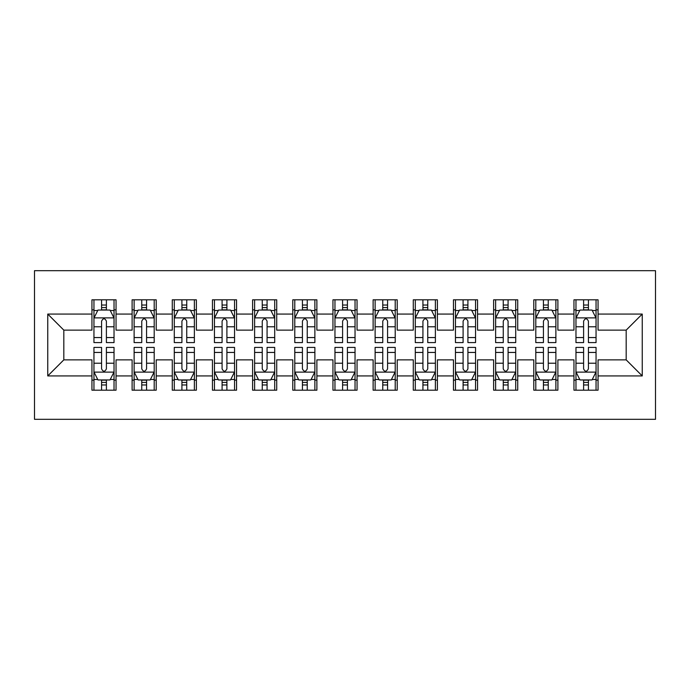 <?xml version="1.0" encoding="UTF-8"?>
<svg xmlns="http://www.w3.org/2000/svg" width="690" height="690" viewBox="0 0 690 690"><rect width="100%" height="100%" fill="white"/><g stroke="black" fill="none" stroke-linecap="round" stroke-linejoin="round"><path stroke-width="1.03" d="M34.5 419.313L655.5 419.313L655.5 270.687L34.5 270.687L34.5 419.313M47.757 375.929L47.757 314.071L91.942 314.071L91.942 330.139L63.825 330.139L63.825 359.861L47.757 375.929L91.942 375.929L91.942 390.186L116.041 390.186L116.041 375.929L132.109 375.929L132.109 390.186L156.207 390.186L156.207 375.929L172.276 375.929L172.276 390.186L196.374 390.186L196.374 375.929L212.442 375.929L212.442 390.186L236.549 390.186L236.549 375.929L252.609 375.929L252.609 390.186L276.716 390.186L276.716 375.929L292.784 375.929L292.784 390.186L316.882 390.186L316.882 375.929L332.951 375.929L332.951 390.186L357.049 390.186L357.049 375.929L373.118 375.929L373.118 390.186L397.216 390.186L397.216 375.929L413.284 375.929L413.284 390.186L437.391 390.186L437.391 375.929L453.451 375.929L453.451 390.186L477.558 390.186L477.558 375.929L493.626 375.929L493.626 390.186L517.724 390.186L517.724 375.929L533.793 375.929L533.793 390.186L557.891 390.186L557.891 375.929L573.959 375.929L573.959 390.186L598.058 390.186L598.058 359.861L626.175 359.861L626.175 330.139L598.058 330.139L598.058 314.071L642.243 314.071L642.243 375.929L598.058 375.929M598.058 314.071L598.058 299.814L573.959 299.814L573.959 314.071L557.891 314.071L557.891 299.814L533.793 299.814L533.793 314.071L517.724 314.071L517.724 299.814L493.626 299.814L493.626 314.071L477.558 314.071L477.558 299.814L453.451 299.814L453.451 314.071L437.391 314.071L437.391 299.814L413.284 299.814L413.284 314.071L397.216 314.071L397.216 299.814L373.118 299.814L373.118 314.071L357.049 314.071L357.049 299.814L332.951 299.814L332.951 314.071L316.882 314.071L316.882 299.814L292.784 299.814L292.784 314.071L276.716 314.071L276.716 299.814L252.609 299.814L252.609 314.071L236.549 314.071L236.549 299.814L212.442 299.814L212.442 314.071L196.374 314.071L196.374 299.814L172.276 299.814L172.276 314.071L156.207 314.071L156.207 299.814L132.109 299.814L132.109 314.071L116.041 314.071L116.041 299.814L91.942 299.814L91.942 314.071M557.891 375.929L557.891 359.861L573.959 359.861L573.959 375.929M642.243 314.071L626.175 330.139M517.724 375.929L517.724 359.861L533.793 359.861L533.793 375.929M573.959 314.071L573.959 330.139L557.891 330.139L557.891 314.071M477.558 375.929L477.558 359.861L493.626 359.861L493.626 375.929M533.793 314.071L533.793 330.139L517.724 330.139L517.724 314.071M437.391 375.929L437.391 359.861L453.451 359.861L453.451 375.929M493.626 314.071L493.626 330.139L477.558 330.139L477.558 314.071M397.216 375.929L397.216 359.861L413.284 359.861L413.284 375.929M453.451 314.071L453.451 330.139L437.391 330.139L437.391 314.071M357.049 375.929L357.049 359.861L373.118 359.861L373.118 375.929M413.284 314.071L413.284 330.139L397.216 330.139L397.216 314.071M316.882 375.929L316.882 359.861L332.951 359.861L332.951 375.929M373.118 314.071L373.118 330.139L357.049 330.139L357.049 314.071M276.716 375.929L276.716 359.861L292.784 359.861L292.784 375.929M332.951 314.071L332.951 330.139L316.882 330.139L316.882 314.071M236.549 375.929L236.549 359.861L252.609 359.861L252.609 375.929M292.784 314.071L292.784 330.139L276.716 330.139L276.716 314.071M196.374 375.929L196.374 359.861L212.442 359.861L212.442 375.929M252.609 314.071L252.609 330.139L236.549 330.139L236.549 314.071M156.207 375.929L156.207 359.861L172.276 359.861L172.276 375.929M212.442 314.071L212.442 330.139L196.374 330.139L196.374 314.071M116.041 375.929L116.041 359.861L132.109 359.861L132.109 375.929M172.276 314.071L172.276 330.139L156.207 330.139L156.207 314.071M63.825 359.861L91.942 359.861L91.942 375.929M132.109 314.071L132.109 330.139L116.041 330.139L116.041 314.071M573.959 309.853L575.969 309.853M596.048 309.853L598.058 309.853M533.793 309.853L535.802 309.853M555.881 309.853L557.891 309.853M493.626 309.853L495.627 309.853M515.715 309.853L517.724 309.853M453.451 309.853L455.46 309.853M475.548 309.853L477.558 309.853M413.284 309.853L415.294 309.853M435.381 309.853L437.391 309.853M373.118 309.853L375.127 309.853M395.206 309.853L397.216 309.853M332.951 309.853L334.961 309.853M355.04 309.853L357.049 309.853M292.784 309.853L294.794 309.853M314.873 309.853L316.882 309.853M252.609 309.853L254.619 309.853M274.706 309.853L276.716 309.853M212.442 309.853L214.452 309.853M234.54 309.853L236.549 309.853M172.276 309.853L174.285 309.853M194.373 309.853L196.374 309.853M132.109 309.853L134.119 309.853M154.198 309.853L156.207 309.853M91.942 309.853L93.952 309.853M114.031 309.853L116.041 309.853M91.942 380.147L93.952 380.147M114.031 380.147L116.041 380.147M132.109 380.147L134.119 380.147M154.198 380.147L156.207 380.147M172.276 380.147L174.285 380.147M194.373 380.147L196.374 380.147M212.442 380.147L214.452 380.147M234.54 380.147L236.549 380.147M252.609 380.147L254.619 380.147M274.706 380.147L276.716 380.147M292.784 380.147L294.794 380.147M314.873 380.147L316.882 380.147M332.951 380.147L334.961 380.147M355.04 380.147L357.049 380.147M373.118 380.147L375.127 380.147M395.206 380.147L397.216 380.147M413.284 380.147L415.294 380.147M435.381 380.147L437.391 380.147M453.451 380.147L455.46 380.147M475.548 380.147L477.558 380.147M493.626 380.147L495.627 380.147M515.715 380.147L517.724 380.147M533.793 380.147L535.802 380.147M555.881 380.147L557.891 380.147M573.959 380.147L575.969 380.147M596.048 380.147L598.058 380.147M47.757 314.071L63.825 330.139M626.175 359.861L642.243 375.929M106.398 305.032L101.577 305.032M114.031 337.557L106.398 337.557L106.398 342.594L114.031 342.594L114.031 318.09L110.012 310.052L97.963 310.052L93.952 318.09L93.952 342.594L101.577 342.594L101.577 337.557L93.952 337.557M93.952 318.09L93.952 299.814M114.031 318.09L114.031 299.814M101.577 310.052L101.577 299.814M106.398 299.814L106.398 310.052M106.398 337.557L106.398 321.1C104.794 318.004 103.19 318.004 101.577 321.1L101.577 337.557M106.398 309.853L101.577 309.853M101.577 384.968L106.398 384.968M93.952 352.443L101.577 352.443L101.577 347.406L93.952 347.406L93.952 371.91L97.963 379.949L110.012 379.949L114.031 371.91L114.031 347.406L106.398 347.406L106.398 352.443L114.031 352.443M114.031 371.91L114.031 390.186M93.952 371.91L93.952 390.186M106.398 379.949L106.398 390.186M101.577 390.186L101.577 379.949M101.577 352.443L101.577 368.9C103.19 371.996 104.794 371.996 106.398 368.9L106.398 352.443M101.577 380.147L106.398 380.147M146.573 305.032L141.752 305.032M154.198 337.557L146.573 337.557L146.573 342.594L154.198 342.594L154.198 318.09L150.187 310.052L138.138 310.052L134.119 318.09L134.119 342.594L141.752 342.594L141.752 337.557L134.119 337.557M134.119 318.09L134.119 299.814M154.198 318.09L154.198 299.814M141.752 310.052L141.752 299.814M146.573 299.814L146.573 310.052M146.573 337.557L146.573 321.1C144.96 318.004 143.356 318.004 141.752 321.1L141.752 337.557M146.573 309.853L141.752 309.853M186.74 305.032L181.918 305.032M194.373 337.557L186.74 337.557L186.74 342.594L194.373 342.594L194.373 318.09L190.354 310.052L178.305 310.052L174.285 318.09L174.285 342.594L181.918 342.594L181.918 337.557L174.285 337.557M174.285 318.09L174.285 299.814M194.373 318.09L194.373 299.814M181.918 310.052L181.918 299.814M186.74 299.814L186.74 310.052M186.74 337.557L186.74 321.1C185.136 318.004 183.523 318.004 181.918 321.1L181.918 337.557M186.74 309.853L181.918 309.853M141.752 384.968L146.573 384.968M134.119 352.443L141.752 352.443L141.752 347.406L134.119 347.406L134.119 371.91L138.138 379.949L150.187 379.949L154.198 371.91L154.198 347.406L146.573 347.406L146.573 352.443L154.198 352.443M154.198 371.91L154.198 390.186M134.119 371.91L134.119 390.186M146.573 379.949L146.573 390.186M141.752 390.186L141.752 379.949M141.752 352.443L141.752 368.9C143.356 371.996 144.96 371.996 146.573 368.9L146.573 352.443M141.752 380.147L146.573 380.147M181.918 384.968L186.74 384.968M174.285 352.443L181.918 352.443L181.918 347.406L174.285 347.406L174.285 371.91L178.305 379.949L190.354 379.949L194.373 371.91L194.373 347.406L186.74 347.406L186.74 352.443L194.373 352.443M194.373 371.91L194.373 390.186M174.285 371.91L174.285 390.186M186.74 379.949L186.74 390.186M181.918 390.186L181.918 379.949M181.918 352.443L181.918 368.9C183.523 371.996 185.127 371.996 186.74 368.9L186.74 352.443M181.918 380.147L186.74 380.147M226.906 305.032L222.085 305.032M234.54 337.557L226.906 337.557L226.906 342.594L234.54 342.594L234.54 318.09L230.52 310.052L218.471 310.052L214.452 318.09L214.452 342.594L222.085 342.594L222.085 337.557L214.452 337.557M214.452 318.09L214.452 299.814M234.54 318.09L234.54 299.814M222.085 310.052L222.085 299.814M226.906 299.814L226.906 310.052M226.906 337.557L226.906 321.1C225.302 318.004 223.698 318.004 222.085 321.1L222.085 337.557M226.906 309.853L222.085 309.853M267.073 305.032L262.252 305.032M274.706 337.557L267.073 337.557L267.073 342.594L274.706 342.594L274.706 318.09L270.687 310.052L258.638 310.052L254.619 318.09L254.619 342.594L262.252 342.594L262.252 337.557L254.619 337.557M254.619 318.09L254.619 299.814M274.706 318.09L274.706 299.814M262.252 310.052L262.252 299.814M267.073 299.814L267.073 310.052M267.073 337.557L267.073 321.1C265.469 318.004 263.865 318.004 262.252 321.1L262.252 337.557M267.073 309.853L262.252 309.853M222.085 384.968L226.906 384.968M214.452 352.443L222.085 352.443L222.085 347.406L214.452 347.406L214.452 371.91L218.471 379.949L230.52 379.949L234.54 371.91L234.54 347.406L226.906 347.406L226.906 352.443L234.54 352.443M234.54 371.91L234.54 390.186M214.452 371.91L214.452 390.186M226.906 379.949L226.906 390.186M222.085 390.186L222.085 379.949M222.085 352.443L222.085 368.9C223.689 371.996 225.294 371.996 226.906 368.9L226.906 352.443M222.085 380.147L226.906 380.147M262.252 384.968L267.073 384.968M254.619 352.443L262.252 352.443L262.252 347.406L254.619 347.406L254.619 371.91L258.638 379.949L270.687 379.949L274.706 371.91L274.706 347.406L267.073 347.406L267.073 352.443L274.706 352.443M274.706 371.91L274.706 390.186M254.619 371.91L254.619 390.186M267.073 379.949L267.073 390.186M262.252 390.186L262.252 379.949M262.252 352.443L262.252 368.9C263.856 371.996 265.469 371.996 267.073 368.9L267.073 352.443M262.252 380.147L267.073 380.147M307.24 305.032L302.418 305.032M314.873 337.557L307.24 337.557L307.24 342.594L314.873 342.594L314.873 318.09L310.854 310.052L298.805 310.052L294.794 318.09L294.794 342.594L302.418 342.594L302.418 337.557L294.794 337.557M294.794 318.09L294.794 299.814M314.873 318.09L314.873 299.814M302.418 310.052L302.418 299.814M307.24 299.814L307.24 310.052M307.24 337.557L307.24 321.1C305.636 318.004 304.031 318.004 302.418 321.1L302.418 337.557M307.24 309.853L302.418 309.853M302.418 384.968L307.24 384.968M294.794 352.443L302.418 352.443L302.418 347.406L294.794 347.406L294.794 371.91L298.805 379.949L310.854 379.949L314.873 371.91L314.873 347.406L307.24 347.406L307.24 352.443L314.873 352.443M314.873 371.91L314.873 390.186M294.794 371.91L294.794 390.186M307.24 379.949L307.24 390.186M302.418 390.186L302.418 379.949M302.418 352.443L302.418 368.9C304.023 371.996 305.636 371.996 307.24 368.9L307.24 352.443M302.418 380.147L307.24 380.147M347.406 305.032L342.594 305.032M355.04 337.557L347.406 337.557L347.406 342.594L355.04 342.594L355.04 318.09L351.029 310.052L338.971 310.052L334.961 318.09L334.961 342.594L342.594 342.594L342.594 337.557L334.961 337.557M334.961 318.09L334.961 299.814M355.04 318.09L355.04 299.814M342.594 310.052L342.594 299.814M347.406 299.814L347.406 310.052M347.406 337.557L347.406 321.1C345.802 318.004 344.198 318.004 342.594 321.1L342.594 337.557M347.406 309.853L342.594 309.853M342.594 384.968L347.406 384.968M334.961 352.443L342.594 352.443L342.594 347.406L334.961 347.406L334.961 371.91L338.971 379.949L351.029 379.949L355.04 371.91L355.04 347.406L347.406 347.406L347.406 352.443L355.04 352.443M355.04 371.91L355.04 390.186M334.961 371.91L334.961 390.186M347.406 379.949L347.406 390.186M342.594 390.186L342.594 379.949M342.594 352.443L342.594 368.9C344.198 371.996 345.802 371.996 347.406 368.9L347.406 352.443M342.594 380.147L347.406 380.147M387.582 305.032L382.76 305.032M395.206 337.557L387.582 337.557L387.582 342.594L395.206 342.594L395.206 318.09L391.196 310.052L379.146 310.052L375.127 318.09L375.127 342.594L382.76 342.594L382.76 337.557L375.127 337.557M375.127 318.09L375.127 299.814M395.206 318.09L395.206 299.814M382.76 310.052L382.76 299.814M387.582 299.814L387.582 310.052M387.582 337.557L387.582 321.1C385.977 318.004 384.365 318.004 382.76 321.1L382.76 337.557M387.582 309.853L382.76 309.853M382.76 384.968L387.582 384.968M375.127 352.443L382.76 352.443L382.76 347.406L375.127 347.406L375.127 371.91L379.146 379.949L391.196 379.949L395.206 371.91L395.206 347.406L387.582 347.406L387.582 352.443L395.206 352.443M395.206 371.91L395.206 390.186M375.127 371.91L375.127 390.186M387.582 379.949L387.582 390.186M382.76 390.186L382.76 379.949M382.76 352.443L382.76 368.9C384.365 371.996 385.969 371.996 387.582 368.9L387.582 352.443M382.76 380.147L387.582 380.147M427.748 305.032L422.927 305.032M435.381 337.557L427.748 337.557L427.748 342.594L435.381 342.594L435.381 318.09L431.362 310.052L419.313 310.052L415.294 318.09L415.294 342.594L422.927 342.594L422.927 337.557L415.294 337.557M415.294 318.09L415.294 299.814M435.381 318.09L435.381 299.814M422.927 310.052L422.927 299.814M427.748 299.814L427.748 310.052M427.748 337.557L427.748 321.1C426.144 318.004 424.531 318.004 422.927 321.1L422.927 337.557M427.748 309.853L422.927 309.853M422.927 384.968L427.748 384.968M415.294 352.443L422.927 352.443L422.927 347.406L415.294 347.406L415.294 371.91L419.313 379.949L431.362 379.949L435.381 371.91L435.381 347.406L427.748 347.406L427.748 352.443L435.381 352.443M435.381 371.91L435.381 390.186M415.294 371.91L415.294 390.186M427.748 379.949L427.748 390.186M422.927 390.186L422.927 379.949M422.927 352.443L422.927 368.9C424.531 371.996 426.135 371.996 427.748 368.9L427.748 352.443M422.927 380.147L427.748 380.147M467.915 305.032L463.094 305.032M475.548 337.557L467.915 337.557L467.915 342.594L475.548 342.594L475.548 318.09L471.529 310.052L459.48 310.052L455.46 318.09L455.46 342.594L463.094 342.594L463.094 337.557L455.46 337.557M455.46 318.09L455.46 299.814M475.548 318.09L475.548 299.814M463.094 310.052L463.094 299.814M467.915 299.814L467.915 310.052M467.915 337.557L467.915 321.1C466.311 318.004 464.706 318.004 463.094 321.1L463.094 337.557M467.915 309.853L463.094 309.853M463.094 384.968L467.915 384.968M455.46 352.443L463.094 352.443L463.094 347.406L455.46 347.406L455.46 371.91L459.48 379.949L471.529 379.949L475.548 371.91L475.548 347.406L467.915 347.406L467.915 352.443L475.548 352.443M475.548 371.91L475.548 390.186M455.46 371.91L455.46 390.186M467.915 379.949L467.915 390.186M463.094 390.186L463.094 379.949M463.094 352.443L463.094 368.9C464.698 371.996 466.302 371.996 467.915 368.9L467.915 352.443M463.094 380.147L467.915 380.147M508.082 305.032L503.26 305.032M515.715 337.557L508.082 337.557L508.082 342.594L515.715 342.594L515.715 318.09L511.695 310.052L499.646 310.052L495.627 318.09L495.627 342.594L503.26 342.594L503.26 337.557L495.627 337.557M495.627 318.09L495.627 299.814M515.715 318.09L515.715 299.814M503.26 310.052L503.26 299.814M508.082 299.814L508.082 310.052M508.082 337.557L508.082 321.1C506.477 318.004 504.873 318.004 503.26 321.1L503.26 337.557M508.082 309.853L503.26 309.853M503.26 384.968L508.082 384.968M495.627 352.443L503.26 352.443L503.26 347.406L495.627 347.406L495.627 371.91L499.646 379.949L511.695 379.949L515.715 371.91L515.715 347.406L508.082 347.406L508.082 352.443L515.715 352.443M515.715 371.91L515.715 390.186M495.627 371.91L495.627 390.186M508.082 379.949L508.082 390.186M503.26 390.186L503.26 379.949M503.26 352.443L503.26 368.9C504.864 371.996 506.477 371.996 508.082 368.9L508.082 352.443M503.26 380.147L508.082 380.147M548.248 305.032L543.427 305.032M555.881 337.557L548.248 337.557L548.248 342.594L555.881 342.594L555.881 318.09L551.862 310.052L539.813 310.052L535.802 318.09L535.802 342.594L543.427 342.594L543.427 337.557L535.802 337.557M535.802 318.09L535.802 299.814M555.881 318.09L555.881 299.814M543.427 310.052L543.427 299.814M548.248 299.814L548.248 310.052M548.248 337.557L548.248 321.1C546.644 318.004 545.04 318.004 543.427 321.1L543.427 337.557M548.248 309.853L543.427 309.853M543.427 384.968L548.248 384.968M535.802 352.443L543.427 352.443L543.427 347.406L535.802 347.406L535.802 371.91L539.813 379.949L551.862 379.949L555.881 371.91L555.881 347.406L548.248 347.406L548.248 352.443L555.881 352.443M555.881 371.91L555.881 390.186M535.802 371.91L535.802 390.186M548.248 379.949L548.248 390.186M543.427 390.186L543.427 379.949M543.427 352.443L543.427 368.9C545.04 371.996 546.644 371.996 548.248 368.9L548.248 352.443M543.427 380.147L548.248 380.147M588.423 305.032L583.602 305.032M596.048 337.557L588.423 337.557L588.423 342.594L596.048 342.594L596.048 318.09L592.037 310.052L579.988 310.052L575.969 318.09L575.969 342.594L583.602 342.594L583.602 337.557L575.969 337.557M575.969 318.09L575.969 299.814M596.048 318.09L596.048 299.814M583.602 310.052L583.602 299.814M588.423 299.814L588.423 310.052M588.423 337.557L588.423 321.1C586.811 318.004 585.206 318.004 583.602 321.1L583.602 337.557M588.423 309.853L583.602 309.853M583.602 384.968L588.423 384.968M575.969 352.443L583.602 352.443L583.602 347.406L575.969 347.406L575.969 371.91L579.988 379.949L592.037 379.949L596.048 371.91L596.048 347.406L588.423 347.406L588.423 352.443L596.048 352.443M596.048 371.91L596.048 390.186M575.969 371.91L575.969 390.186M588.423 379.949L588.423 390.186M583.602 390.186L583.602 379.949M583.602 352.443L583.602 368.9C585.206 371.996 586.811 371.996 588.423 368.9L588.423 352.443M583.602 380.147L588.423 380.147M113.936 317.883L94.047 317.883M93.952 310.535L97.721 310.535M110.253 310.535L114.031 310.535M101.577 326.784L93.952 326.784M114.031 326.784L106.398 326.784M106.398 307.585L101.577 307.585M94.047 372.117L113.936 372.117M114.031 379.466L110.253 379.466M97.721 379.466L93.952 379.466M106.398 363.216L114.031 363.216M93.952 363.216L101.577 363.216M101.577 382.415L106.398 382.415M154.103 317.883L134.214 317.883M134.119 310.535L137.897 310.535M150.429 310.535L154.198 310.535M141.752 326.784L134.119 326.784M154.198 326.784L146.573 326.784M146.573 307.585L141.752 307.585M194.27 317.883L174.389 317.883M174.285 310.535L178.063 310.535M190.595 310.535L194.373 310.535M181.918 326.784L174.285 326.784M194.373 326.784L186.74 326.784M186.74 307.585L181.918 307.585M134.214 372.117L154.103 372.117M154.198 379.466L150.429 379.466M137.897 379.466L134.119 379.466M146.573 363.216L154.198 363.216M134.119 363.216L141.752 363.216M141.752 382.415L146.573 382.415M174.389 372.117L194.27 372.117M194.373 379.466L190.595 379.466M178.063 379.466L174.285 379.466M186.74 363.216L194.373 363.216M174.285 363.216L181.918 363.216M181.918 382.415L186.74 382.415M234.436 317.883L214.555 317.883M214.452 310.535L218.23 310.535M230.762 310.535L234.54 310.535M222.085 326.784L214.452 326.784M234.54 326.784L226.906 326.784M226.906 307.585L222.085 307.585M274.603 317.883L254.722 317.883M254.619 310.535L258.396 310.535M270.929 310.535L274.706 310.535M262.252 326.784L254.619 326.784M274.706 326.784L267.073 326.784M267.073 307.585L262.252 307.585M214.555 372.117L234.436 372.117M234.54 379.466L230.762 379.466M218.23 379.466L214.452 379.466M226.906 363.216L234.54 363.216M214.452 363.216L222.085 363.216M222.085 382.415L226.906 382.415M254.722 372.117L274.603 372.117M274.706 379.466L270.929 379.466M258.396 379.466L254.619 379.466M267.073 363.216L274.706 363.216M254.619 363.216L262.252 363.216M262.252 382.415L267.073 382.415M314.769 317.883L294.889 317.883M294.794 310.535L298.563 310.535M311.095 310.535L314.873 310.535M302.418 326.784L294.794 326.784M314.873 326.784L307.24 326.784M307.24 307.585L302.418 307.585M294.889 372.117L314.769 372.117M314.873 379.466L311.095 379.466M298.563 379.466L294.794 379.466M307.24 363.216L314.873 363.216M294.794 363.216L302.418 363.216M302.418 382.415L307.24 382.415M354.945 317.883L335.055 317.883M334.961 310.535L338.73 310.535M351.27 310.535L355.04 310.535M342.594 326.784L334.961 326.784M355.04 326.784L347.406 326.784M347.406 307.585L342.594 307.585M335.055 372.117L354.945 372.117M355.04 379.466L351.27 379.466M338.73 379.466L334.961 379.466M347.406 363.216L355.04 363.216M334.961 363.216L342.594 363.216M342.594 382.415L347.406 382.415M395.111 317.883L375.231 317.883M375.127 310.535L378.905 310.535M391.437 310.535L395.206 310.535M382.76 326.784L375.127 326.784M395.206 326.784L387.582 326.784M387.582 307.585L382.76 307.585M375.231 372.117L395.111 372.117M395.206 379.466L391.437 379.466M378.905 379.466L375.127 379.466M387.582 363.216L395.206 363.216M375.127 363.216L382.76 363.216M382.76 382.415L387.582 382.415M435.278 317.883L415.397 317.883M415.294 310.535L419.072 310.535M431.604 310.535L435.381 310.535M422.927 326.784L415.294 326.784M435.381 326.784L427.748 326.784M427.748 307.585L422.927 307.585M415.397 372.117L435.278 372.117M435.381 379.466L431.604 379.466M419.072 379.466L415.294 379.466M427.748 363.216L435.381 363.216M415.294 363.216L422.927 363.216M422.927 382.415L427.748 382.415M475.445 317.883L455.564 317.883M455.46 310.535L459.238 310.535M471.77 310.535L475.548 310.535M463.094 326.784L455.46 326.784M475.548 326.784L467.915 326.784M467.915 307.585L463.094 307.585M455.564 372.117L475.445 372.117M475.548 379.466L471.77 379.466M459.238 379.466L455.46 379.466M467.915 363.216L475.548 363.216M455.46 363.216L463.094 363.216M463.094 382.415L467.915 382.415M515.611 317.883L495.731 317.883M495.627 310.535L499.405 310.535M511.937 310.535L515.715 310.535M503.26 326.784L495.627 326.784M515.715 326.784L508.082 326.784M508.082 307.585L503.26 307.585M495.731 372.117L515.611 372.117M515.715 379.466L511.937 379.466M499.405 379.466L495.627 379.466M508.082 363.216L515.715 363.216M495.627 363.216L503.26 363.216M503.26 382.415L508.082 382.415M555.786 317.883L535.897 317.883M535.802 310.535L539.571 310.535M552.104 310.535L555.881 310.535M543.427 326.784L535.802 326.784M555.881 326.784L548.248 326.784M548.248 307.585L543.427 307.585M535.897 372.117L555.786 372.117M555.881 379.466L552.104 379.466M539.571 379.466L535.802 379.466M548.248 363.216L555.881 363.216M535.802 363.216L543.427 363.216M543.427 382.415L548.248 382.415M595.953 317.883L576.064 317.883M575.969 310.535L579.747 310.535M592.279 310.535L596.048 310.535M583.602 326.784L575.969 326.784M596.048 326.784L588.423 326.784M588.423 307.585L583.602 307.585M576.064 372.117L595.953 372.117M596.048 379.466L592.279 379.466M579.747 379.466L575.969 379.466M588.423 363.216L596.048 363.216M575.969 363.216L583.602 363.216M583.602 382.415L588.423 382.415"/></g></svg>
